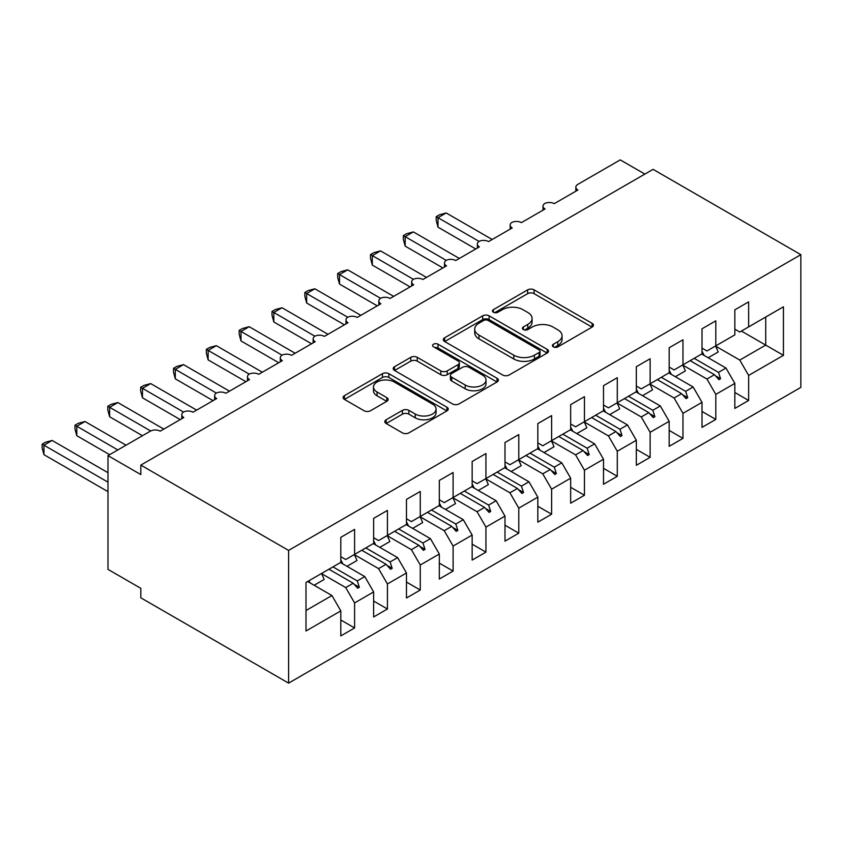 <?xml version="1.0" encoding="UTF-8"?>
<svg xmlns="http://www.w3.org/2000/svg" width="843" height="843" viewBox="0 0 843 843"><rect width="100%" height="100%" fill="white"/><g stroke="black" fill="none" stroke-linecap="round" stroke-linejoin="round"><path stroke-width="1.26" d="M553.345 346.863A3.193 1.844 0 0 0 557.866 346.863L592.113 327.084A4.563 2.634 0 0 0 593.44 325.229A4.563 2.634 0 0 0 592.113 323.364L534.093 289.866A4.563 2.634 0 0 0 527.644 289.866L493.397 309.644A3.193 1.844 0 0 0 492.46 310.941A3.193 1.844 0 0 0 493.397 312.247A3.193 1.844 0 0 0 497.907 312.247L502.344 309.687A14.584 8.419 0 0 1 522.976 309.687L527.802 312.479A14.584 8.419 0 0 1 532.081 318.433A14.584 8.419 0 0 1 527.802 324.386L523.377 326.947A3.193 1.844 0 0 0 522.439 328.254A3.193 1.844 0 0 0 523.377 329.55A3.193 1.844 0 0 0 527.887 329.55L532.323 326.989A14.584 8.419 0 0 1 552.945 326.989L557.781 329.782A14.584 8.419 0 0 1 562.06 335.735A14.584 8.419 0 0 1 557.781 341.689L553.345 344.25A3.193 1.844 0 0 0 552.418 345.556A3.193 1.844 0 0 0 553.345 346.863L553.345 344.25M386.147 419.761A4.563 2.634 0 0 0 384.808 421.616A4.563 2.634 0 0 0 386.147 423.481L402.427 432.88A4.563 2.634 0 0 0 408.876 432.88L446.906 410.92A4.563 2.634 0 0 0 448.244 409.055A4.563 2.634 0 0 0 446.906 407.201L388.886 373.702A4.563 2.634 0 0 0 382.437 373.702L344.408 395.662A4.563 2.634 0 0 0 343.069 397.517A4.563 2.634 0 0 0 344.408 399.382L364.071 410.731A4.563 2.634 0 0 0 370.52 410.731L386.789 401.331A4.563 2.634 0 0 0 388.128 399.477A4.563 2.634 0 0 0 386.789 397.611L377.042 391.984A12.192 7.039 0 0 1 373.47 387.011A12.192 7.039 0 0 1 380.994 380.499A12.192 7.039 0 0 1 394.282 382.027L432.48 404.082A12.192 7.039 0 0 1 436.052 409.055A12.192 7.039 0 0 1 428.529 415.567A12.192 7.039 0 0 1 415.241 414.039L408.876 410.362A4.563 2.634 0 0 0 402.427 410.362L386.147 419.761L386.147 423.481M800.85 254.67L288.591 550.416L288.591 683.125L800.85 387.38L800.85 254.67L653.083 169.348L140.823 465.104L140.823 474.577L107.988 455.62L150.349 431.163A6.965 4.025 180 0 1 160.202 431.163L183.837 417.517A6.965 4.025 0 0 1 181.803 414.672A6.965 4.025 0 0 1 183.521 412.027A6.965 4.025 180 0 1 193.036 412.206L216.683 398.56A6.965 4.025 0 0 1 214.638 395.715A6.965 4.025 0 0 1 216.356 393.07A6.965 4.025 180 0 1 225.871 393.249L249.517 379.603A6.965 4.025 0 0 1 247.473 376.758A6.965 4.025 0 0 1 249.201 374.113A6.965 4.025 180 0 1 258.706 374.292L282.352 360.646A6.965 4.025 0 0 1 280.308 357.801A6.965 4.025 0 0 1 282.036 355.156A6.965 4.025 180 0 1 291.541 355.335L315.187 341.689A6.965 4.025 0 0 1 313.153 338.844A6.965 4.025 0 0 1 314.871 336.188A6.965 4.025 180 0 1 324.386 336.378L348.022 322.721A6.965 4.025 0 0 1 345.988 319.887A6.965 4.025 0 0 1 347.706 317.231A6.965 4.025 180 0 1 357.221 317.421L380.867 303.765A6.965 4.025 0 0 1 378.823 300.919A6.965 4.025 0 0 1 380.541 298.274A6.965 4.025 180 0 1 390.056 298.464L413.702 284.808A6.965 4.025 0 0 1 411.658 281.962A6.965 4.025 0 0 1 413.386 279.318A6.965 4.025 180 0 1 422.891 279.497L446.537 265.851A6.965 4.025 0 0 1 444.493 263.005A6.965 4.025 0 0 1 446.221 260.361A6.965 4.025 180 0 1 455.736 260.54L479.372 246.894A6.965 4.025 0 0 1 477.338 244.048A6.965 4.025 0 0 1 479.056 241.404A6.965 4.025 180 0 1 488.571 241.583L512.207 227.937A6.965 4.025 0 0 1 510.173 225.092A6.965 4.025 0 0 1 511.891 222.447A6.965 4.025 180 0 1 521.406 222.626L545.052 208.98A6.965 4.025 0 0 1 543.008 206.135A6.965 4.025 0 0 1 544.736 203.49A6.965 4.025 180 0 1 554.241 203.669L577.887 190.023A6.965 4.025 0 0 1 575.843 187.178A6.965 4.025 0 0 1 577.887 184.332L620.248 159.875L644.874 174.09M288.591 550.416L140.823 465.104M502.67 375.009A4.563 2.634 0 0 0 509.109 375.009L547.149 353.048A4.563 2.634 0 0 0 548.477 351.183A4.563 2.634 0 0 0 547.149 349.329L489.13 315.83A4.563 2.634 0 0 0 482.681 315.83L444.651 337.79A4.563 2.634 0 0 0 443.313 339.645A4.563 2.634 0 0 0 444.651 341.51L502.67 375.009M434.809 347.548A3.193 1.844 0 0 1 438.044 348.001L438.044 344.207L497.022 378.265A4.563 2.634 0 0 1 498.361 380.119A4.563 2.634 0 0 1 497.022 381.984L458.992 403.945A4.563 2.634 0 0 1 452.543 403.945L394.524 370.446L394.524 366.726A4.563 2.634 0 0 0 393.196 368.581A4.563 2.634 0 0 0 394.524 370.446M394.524 366.726L410.804 357.327A4.563 2.634 0 0 1 417.253 357.327L440.784 370.909A4.563 2.634 0 0 0 447.222 370.909L458.023 364.671A4.563 2.634 0 0 0 459.361 362.817A4.563 2.634 0 0 0 458.023 360.952L433.523 346.81A3.193 1.844 0 0 1 432.596 345.514A3.193 1.844 0 0 1 434.566 343.807A3.193 1.844 0 0 1 438.044 344.207M340.804 556.675L345.725 559.52L354.597 554.399L354.597 529.372L340.804 537.339L340.804 562.365L305.998 582.46L305.998 630.985L340.804 610.89L331.931 595.537L307.632 581.512M340.804 619.995L354.597 627.961L354.597 602.935L373.639 591.934L364.777 576.58L340.477 562.555M321.499 573.588L345.725 587.571L354.597 602.935M373.639 537.718L378.56 540.563L387.432 535.442L387.432 510.415L373.639 518.371L373.639 543.398L354.597 554.399M373.639 601.038L387.432 608.994L387.432 583.978L406.474 572.977L397.611 557.623L373.312 543.587M354.334 554.631L378.56 568.614L387.432 583.978M406.474 518.761L411.405 521.596L420.267 516.485L420.267 491.458L406.474 499.414L406.474 524.441L387.432 535.442M406.474 582.081L420.267 590.037L420.267 565.01L439.308 554.02L430.446 538.666L406.147 524.631M387.169 535.674L411.405 549.657L420.267 565.01M439.308 499.794L444.24 502.639L453.102 497.518L453.102 472.501L439.308 480.457L439.308 505.484L420.267 516.485M439.308 563.124L453.102 571.08L453.102 546.053L472.154 535.063L463.281 519.709L438.982 505.674M420.014 516.717L444.24 530.7L453.102 546.053M472.154 480.837L477.075 483.682L485.937 478.561L485.937 453.534L472.154 461.5L472.154 486.527L453.102 497.518M472.154 544.156L485.937 552.123L485.937 527.096L504.989 516.106L496.127 500.742L471.817 486.717M452.849 497.749L477.075 511.743L485.937 527.096M504.989 461.88L509.91 464.725L518.782 459.604L518.782 434.577L504.989 442.543L504.989 467.57L485.937 478.561M504.989 525.2L518.782 533.166L518.782 508.139L537.823 497.149L528.961 481.785L504.662 467.76M485.684 478.792L509.91 492.786L518.782 508.139M537.823 442.923L542.755 445.768L551.617 440.647L551.617 415.62L537.823 423.586L537.823 448.613L518.782 459.604M537.823 506.243L551.617 514.209L551.617 489.182L570.658 478.181L561.796 462.828L537.497 448.803M518.519 459.835L542.755 473.829L551.617 489.182M570.658 423.966L575.59 426.811L584.452 421.69L584.452 396.663L570.658 404.629L570.658 429.656L551.617 440.647M570.658 487.286L584.452 495.252L584.452 470.225L603.504 459.224L594.631 443.871L570.332 429.846M551.364 440.878L575.59 454.862L584.452 470.225M603.504 405.009L608.425 407.854L617.287 402.733L617.287 377.706L603.504 385.673L603.504 410.689L584.452 421.69M603.504 468.329L617.287 476.295L617.287 451.268L636.339 440.267L627.466 424.914L603.166 410.878M584.199 421.921L608.425 435.905L617.287 451.268M636.339 386.052L641.26 388.886L650.132 383.776L650.132 358.749L636.339 366.705L636.339 391.732L617.287 402.733M636.339 449.372L650.132 457.327L650.132 432.311L669.173 421.31L660.311 405.957L636.012 391.921M617.034 402.965L641.26 416.948L650.132 432.311M669.173 367.084L674.094 369.929L682.967 364.819L682.967 339.792L669.173 347.748L669.173 372.775L650.132 383.776M669.173 430.415L682.967 438.371L682.967 413.344L702.008 402.353L693.146 387L668.847 372.964M649.869 384.008L674.094 397.991L682.967 413.344M702.008 348.127L706.94 350.973L715.802 345.851L715.802 320.835L702.008 328.791L702.008 353.818L682.967 364.819M702.008 411.458L715.802 419.414L715.802 394.387L734.843 383.396L734.843 408.423L748.637 400.457L748.637 375.43L783.442 355.335L765.718 345.103L765.718 317.042L783.442 306.799L783.442 355.335M682.704 365.051L706.94 379.034L715.802 394.387M734.843 329.17L739.775 332.016L748.637 326.894L748.637 301.868L734.843 309.834L734.843 334.861L715.802 345.851M734.843 392.49L748.637 400.457M715.549 346.083L739.775 360.077L748.637 375.43M107.988 455.62L107.988 569.373L140.823 588.33L140.823 597.813L288.591 683.125M354.597 627.961L340.804 635.917L340.804 610.89M387.432 608.994L373.639 616.96L373.639 591.934M420.267 590.037L406.474 598.003L406.474 572.977M453.102 571.08L439.308 579.046L439.308 554.02M485.937 552.123L472.154 560.089L472.154 535.063M518.782 533.166L504.989 541.132L504.989 516.106M551.617 514.209L537.823 522.165L537.823 497.149M584.452 495.252L570.658 503.208L570.658 478.181M617.287 476.295L603.504 484.251L603.504 459.224M650.132 457.327L636.339 465.294L636.339 440.267M682.967 438.371L669.173 446.337L669.173 421.31M715.802 419.414L702.008 427.38L702.008 402.353M748.637 326.894L783.442 306.799M357.263 552.85L359.35 551.649M332.964 566.886L357.263 580.911L364.777 576.58M345.725 587.571L353.238 583.24L357.717 588.235L359.35 587.286L357.263 580.911M328.939 569.215L353.238 583.24M390.098 533.893L392.195 532.692M365.799 547.929L390.098 561.954L397.611 557.623M378.56 568.614L386.073 564.283L390.551 569.278L392.195 568.33L390.098 561.954M361.773 550.258L386.073 564.283M422.944 514.936L425.03 513.735M398.644 528.972L422.944 542.997L430.446 538.666M411.405 549.657L418.908 545.326L423.386 550.321L425.03 549.373L422.944 542.997M394.608 531.29L418.908 545.326M455.778 495.979L457.865 494.778M431.479 510.004L455.778 524.04L463.281 519.709M444.24 530.7L451.743 526.369L456.221 531.364L457.865 530.416L455.778 524.04M427.443 512.333L451.743 526.369M488.613 477.022L490.7 475.81M464.314 491.047L488.613 505.083L496.127 500.742M477.075 511.743L484.577 507.412L489.066 512.407L490.7 511.459L488.613 505.083M460.278 493.376L484.577 507.412M521.448 458.065L523.545 456.853M497.149 472.091L521.448 486.126L528.961 481.785M509.91 492.786L517.423 488.445L521.901 493.45L523.545 492.502L521.448 486.126M493.123 474.419L517.423 488.445M554.294 439.108L556.38 437.896M529.994 453.134L554.294 467.159L561.796 462.828M542.755 473.829L550.258 469.488L554.736 474.493L556.38 473.545L554.294 467.159M525.958 455.462L550.258 469.488M587.128 420.151L589.215 418.939M562.829 434.177L587.128 448.202L594.631 443.871M575.59 454.862L583.093 450.531L587.571 455.526L589.215 454.588L587.128 448.202M558.793 436.505L583.093 450.531M619.963 401.184L622.05 399.982M595.664 415.22L619.963 429.245L627.466 424.914M608.425 435.905L615.927 431.574L620.406 436.569L622.05 435.62L619.963 429.245M591.628 417.548L615.927 431.574M652.798 382.227L654.885 381.025M628.499 396.263L652.798 410.288L660.311 405.957M641.26 416.948L648.773 412.617L653.251 417.612L654.885 416.663L652.798 410.288M624.473 398.591L648.773 412.617M685.633 363.27L687.73 362.069M661.333 377.295L685.633 391.331L693.146 387M674.094 397.991L681.608 393.66L686.086 398.655L687.73 397.706L685.633 391.331M657.308 379.624L681.608 393.66M718.478 344.313L720.565 343.112M694.179 358.338L718.478 372.374L725.981 368.033L701.682 354.007M706.94 379.034L714.442 374.703L718.921 379.698L720.565 378.749L718.478 372.374M690.143 360.667L714.442 374.703M725.981 368.033L734.843 383.396M739.775 360.077L765.718 345.103L741.418 331.067M305.998 610.511L331.931 595.537M715.401 375.767L720.565 378.749M682.567 394.724L687.73 397.706M649.721 413.681L654.885 416.663M616.886 432.649L622.05 435.62M584.051 451.606L589.215 454.588M551.217 470.563L556.38 473.545M518.382 489.52L523.545 492.502M485.536 508.477L490.7 511.459M452.702 527.433L457.865 530.416M419.867 546.39L425.03 549.373M387.032 565.347L392.195 568.33M354.197 584.315L359.35 587.286M554.62 347.305L557.781 345.482A14.584 8.419 0 0 0 562.06 339.529L562.06 335.735M532.081 318.433L532.081 322.226A14.584 8.419 0 0 1 527.802 328.18L524.652 330.003M592.049 327.126L534.093 293.659A4.563 2.634 0 0 0 527.644 293.659L494.672 312.7M547.086 353.08L489.13 319.623A4.563 2.634 0 0 0 482.681 319.623L444.714 341.541M539.088 352.49A3.193 1.844 0 0 0 540.026 351.183A3.193 1.844 0 0 0 539.088 349.887L488.16 320.477A3.193 1.844 0 0 0 483.65 320.477L478.972 323.175A14.584 8.419 0 0 0 474.704 329.128A14.584 8.419 0 0 0 478.972 335.092L513.787 355.188A14.584 8.419 0 0 0 534.409 355.188L539.088 352.49L539.088 356.283A3.193 1.844 0 0 0 540.026 354.977L540.026 351.183M474.704 329.128L474.704 332.922A14.584 8.419 0 0 0 478.972 338.875L478.972 335.092M539.088 356.283L534.409 358.981A14.584 8.419 0 0 1 513.787 358.981L478.972 338.875M394.587 370.477L410.804 361.12L410.804 357.327M459.361 362.817L459.361 366.61A4.563 2.634 0 0 1 458.023 368.465L447.222 374.703A4.563 2.634 0 0 1 440.784 374.703L417.253 361.12A4.563 2.634 0 0 0 410.804 361.12M438.044 348.001L496.97 382.016M465.199 385.009A12.192 7.039 0 0 0 478.487 386.537A12.192 7.039 0 0 0 486.011 380.024A12.192 7.039 0 0 0 482.438 375.051L468.982 367.285A4.563 2.634 0 0 0 462.533 367.285L451.743 373.512A4.563 2.634 0 0 0 450.404 375.377A4.563 2.634 0 0 0 451.743 377.232L465.199 385.009L465.199 388.802A12.192 7.039 0 0 0 478.487 390.32A12.192 7.039 0 0 0 486.011 383.818L486.011 380.024M450.404 375.377L450.404 379.171A4.563 2.634 0 0 0 451.743 381.025L451.743 377.232M465.199 388.802L451.743 381.025M436.052 409.055L436.052 412.849A12.192 7.039 0 0 1 428.529 419.35A12.192 7.039 0 0 1 415.241 417.833L408.876 414.155A4.563 2.634 0 0 0 402.427 414.155L386.21 423.513M373.47 387.011L373.47 390.794A12.192 7.039 0 0 0 377.042 395.778L377.042 391.984M386.737 401.373L377.042 395.778M446.843 410.952L388.886 377.495A4.563 2.634 0 0 0 382.437 377.495L344.471 399.413M436.2 216.662L438.002 217.694L438.002 227.178L436.2 220.444L436.2 216.662L439.477 214.765L446.21 212.963L438.002 217.694L479.056 241.404M438.002 227.178L475.758 248.98M446.21 212.963L492.175 239.496M702.008 351.32A37.155 21.454 60 0 1 704.105 355.409M715.517 346.02A37.155 21.454 60 0 1 718.194 351.974L708.173 357.759M403.354 235.618L405.167 236.662L405.167 246.135L403.354 239.401L403.354 235.618L406.642 233.722L413.376 231.92L405.167 236.662L446.221 260.361M405.167 246.135L442.923 267.937M413.376 231.92L459.34 258.453M669.173 370.277A37.155 21.454 60 0 1 671.27 374.366M682.672 364.977A37.155 21.454 60 0 1 685.359 370.931L675.338 376.716M370.52 254.575L372.321 255.619L372.321 265.092L370.52 258.358L370.52 254.575L373.797 252.679L380.53 250.877L372.321 255.619L413.386 279.318M372.321 265.092L410.088 286.894M380.53 250.877L426.505 277.421M636.339 389.234A37.155 21.454 60 0 1 638.425 393.323M649.837 383.944A37.155 21.454 60 0 1 652.514 389.898L642.503 395.673M337.685 273.532L339.487 274.576L339.487 284.049L337.685 277.315L337.685 273.532L340.962 271.636L347.695 269.834L339.487 274.576L380.541 298.274M339.487 284.049L377.253 305.851M347.695 269.834L393.67 296.378M603.504 408.191A37.155 21.454 60 0 1 605.59 412.28M617.002 402.901A37.155 21.454 60 0 1 619.679 408.855L609.668 414.63M304.85 292.489L306.652 293.533L306.652 303.006L304.85 296.272L304.85 292.489L308.127 290.593L314.861 288.791L306.652 293.533L347.706 317.231M306.652 303.006L344.408 324.808M314.861 288.791L360.836 315.335M570.658 427.148A37.155 21.454 60 0 1 572.755 431.237M584.167 421.858A37.155 21.454 60 0 1 586.844 427.812L576.833 433.597M272.015 311.446L273.817 312.49L273.817 321.973L272.015 315.24L272.015 311.446L275.292 309.55L282.026 307.748L273.817 312.49L314.871 336.188M273.817 321.973L311.573 343.775M282.026 307.748L327.99 334.292M537.823 446.105A37.155 21.454 60 0 1 539.92 450.194M551.322 440.815A37.155 21.454 60 0 1 554.009 446.769L543.988 452.554M239.17 330.403L240.982 331.447L240.982 340.93L239.17 334.197L239.17 330.403L242.457 328.517L249.191 326.705L240.982 331.447L282.036 355.156M240.982 340.93L278.738 362.732M249.191 326.705L295.155 353.249M504.989 465.062A37.155 21.454 60 0 1 507.075 469.161M518.487 459.772A37.155 21.454 60 0 1 521.174 465.726L511.153 471.511M206.335 349.36L208.137 350.403L208.137 359.887L206.335 353.154L206.335 349.36L209.612 347.474L216.345 345.672L208.137 350.403L249.201 374.113M208.137 359.887L245.903 381.689M216.345 345.672L262.321 372.206M472.154 484.03A37.155 21.454 60 0 1 474.24 488.118M485.652 478.729A37.155 21.454 60 0 1 488.329 484.683L478.318 490.468M173.5 368.328L175.302 369.36L175.302 378.844L173.5 372.111L173.5 368.328L176.777 366.431L183.511 364.629L175.302 369.36L216.356 393.07M175.302 378.844L213.068 400.646M183.511 364.629L229.486 391.163M439.308 502.986A37.155 21.454 60 0 1 441.405 507.075M452.817 497.686A37.155 21.454 60 0 1 455.494 503.64L445.483 509.425M140.665 387.285L142.467 388.328L142.467 397.801L140.665 391.068L140.665 387.285L143.942 385.388L150.676 383.586L142.467 388.328L183.521 412.027M142.467 397.801L180.223 419.603M150.676 383.586L196.651 410.119M406.474 521.943A37.155 21.454 60 0 1 408.57 526.032M419.983 516.643A37.155 21.454 60 0 1 422.659 522.597L412.649 528.382M107.82 406.242L109.632 407.285L109.632 416.758L107.82 410.025L107.82 406.242L111.107 404.345L117.841 402.543L109.632 407.285L150.686 430.984M109.632 416.758L142.467 435.715M117.841 402.543L163.805 429.087M373.639 540.9A37.155 21.454 60 0 1 375.736 544.989M387.137 535.611A37.155 21.454 60 0 1 389.824 541.564L379.803 547.339M74.985 425.199L76.787 426.242L76.787 435.715L74.985 428.982L74.985 425.199L78.262 423.302L84.995 421.5L76.787 426.242L117.841 449.941M76.787 435.715L109.632 454.672M84.995 421.5L126.05 445.199M340.804 559.857A37.155 21.454 60 0 1 342.89 563.946M354.302 554.568A37.155 21.454 60 0 1 356.989 560.521L346.968 566.296M42.15 444.156L43.952 445.199L43.952 454.683L42.15 447.949L42.15 444.156L45.427 442.259L52.161 440.457L43.952 445.199L107.988 482.164M43.952 454.683L107.988 491.648M52.161 440.457L107.988 472.691M308.991 580.732A37.155 21.454 60 0 1 310.055 582.903M321.468 573.525A37.155 21.454 60 0 1 324.144 579.478L314.133 585.263M557.781 345.482L557.781 341.689M523.377 329.55L523.377 326.947M527.802 328.18L527.802 324.386M493.397 312.247L493.397 309.644M527.644 293.659L527.644 289.866M534.093 293.659L534.093 289.866M592.113 327.084L592.113 323.364M444.651 341.51L444.651 337.79M482.681 319.623L482.681 315.83M489.13 319.623L489.13 315.83M547.149 353.048L547.149 349.329M513.787 358.981L513.787 355.188M534.409 358.981L534.409 355.188M417.253 361.12L417.253 357.327M440.784 374.703L440.784 370.909M447.222 374.703L447.222 370.909M458.023 368.465L458.023 364.671M497.022 381.984L497.022 378.265M402.427 414.155L402.427 410.362M408.876 414.155L408.876 410.362M415.241 417.833L415.241 414.039M386.789 401.331L386.789 397.611M344.408 399.382L344.408 395.662M382.437 377.495L382.437 373.702M388.886 377.495L388.886 373.702M446.906 410.92L446.906 407.201M575.843 191.192L575.843 187.178M543.008 210.149L543.008 206.135M510.173 229.117L510.173 225.092M477.338 248.074L477.338 244.048M444.493 267.031L444.493 263.005M411.658 285.988L411.658 281.962M378.823 304.945L378.823 300.919M345.988 323.902L345.988 319.887M313.153 342.859L313.153 338.844M280.308 361.816L280.308 357.801M247.473 380.783L247.473 376.758M214.638 399.74L214.638 395.715M181.803 418.697L181.803 414.672"/></g></svg>
